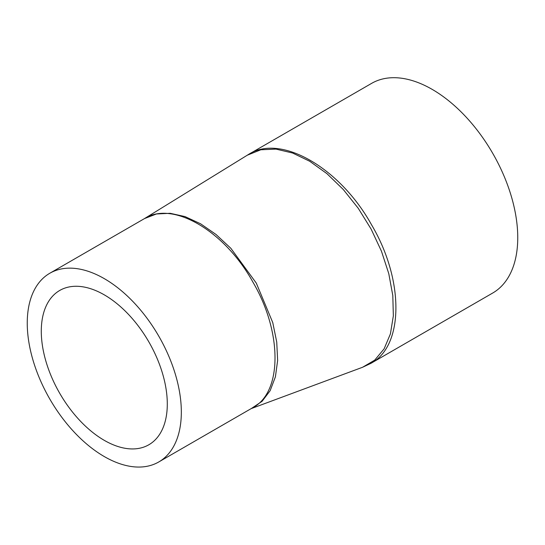 <?xml version="1.0" encoding="UTF-8"?>
<svg xmlns="http://www.w3.org/2000/svg" width="545" height="545" viewBox="0 0 545 545"><rect width="100%" height="100%" fill="white"/><g stroke="black" fill="none" stroke-linecap="round" stroke-linejoin="round"><path stroke-width="0.82" d="M144.691 218.477C172.908 200.478 224.962 231.087 253.064 282.378C282.405 332.355 282.337 392.339 252.785 407.687L252.512 407.837M251.49 408.43L262.07 401.324L270.143 390.683L275.409 376.833L277.637 360.463L276.737 342.076L272.759 322.579L256.293 283.107L230.869 248.329L216.004 234.459L200.574 223.777L185.041 216.603L170.176 213.299L156.456 213.967L144.527 218.565M247.185 155.25L260.844 149.773L276.002 149.105L292.57 153.009L309.73 161.279L326.925 173.651L343.282 189.503L358.256 208.299L371.131 229.118L381.473 251.252L388.776 273.644L392.802 295.506L393.347 315.828L390.418 333.874L384.116 348.841L374.708 360.136L362.554 367.276L251.122 408.641M249.297 153.983L371.622 83.365A121.058 69.896 -120 0 1 492.68 153.261A121.058 69.896 -120 0 1 492.68 293.047L370.886 363.358C403.934 346.102 404.322 280.048 371.547 224.806C340.012 167.84 280.954 133.729 248.949 154.18L248.234 154.603M167.295 403.981A89.101 51.441 60 0 1 148.839 444.768A89.101 51.441 60 0 1 59.739 393.327A89.101 51.441 60 0 1 59.746 290.444A89.101 51.441 60 0 1 128.402 314.315A89.101 51.441 60 0 1 167.295 403.981M27.25 323.124A108.952 62.907 -120 0 0 74.808 432.771A108.952 62.907 -120 0 0 158.765 461.962A108.952 62.907 -120 0 0 158.772 336.156A108.952 62.907 -120 0 0 49.813 273.249A108.952 62.907 -120 0 0 27.25 323.124M144.098 218.824L248.929 154.194M362.534 367.282L370.886 363.358M158.765 461.962L252.778 407.687M49.813 273.249L144.663 218.491"/></g></svg>
